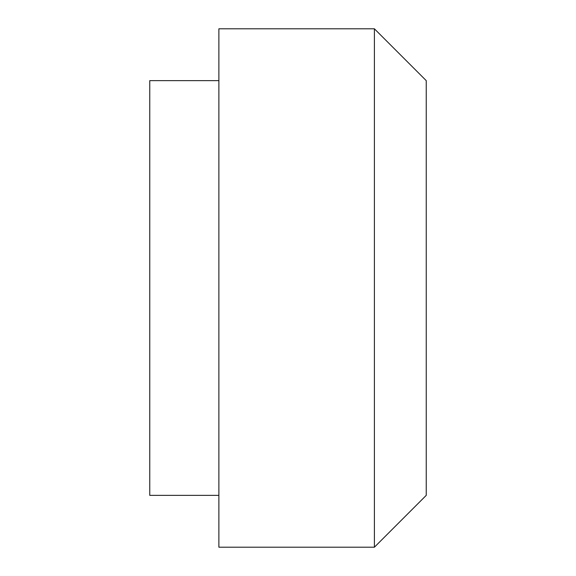 <?xml version="1.0" encoding="UTF-8"?>
<svg xmlns="http://www.w3.org/2000/svg" width="576" height="576" viewBox="0 0 576 576"><rect width="100%" height="100%" fill="white"/><g stroke="black" fill="none" stroke-linecap="round" stroke-linejoin="round"><path stroke-width="0.43" stroke-dasharray="2.88 2.16" d="M218.88 547.2L218.88 28.8M374.4 547.2L374.4 28.8M426.24 495.36L426.24 80.64M218.88 288L218.88 495.36L218.88 288M149.76 495.36L149.76 80.64"/><path stroke-width="0.86" d="M218.88 288L218.88 547.2L374.4 547.2L374.4 28.8L218.88 28.8L218.88 288M374.4 28.8L426.24 80.64L426.24 495.36L374.4 547.2M218.88 80.64L149.76 80.64L149.76 495.36L218.88 495.36"/></g></svg>
